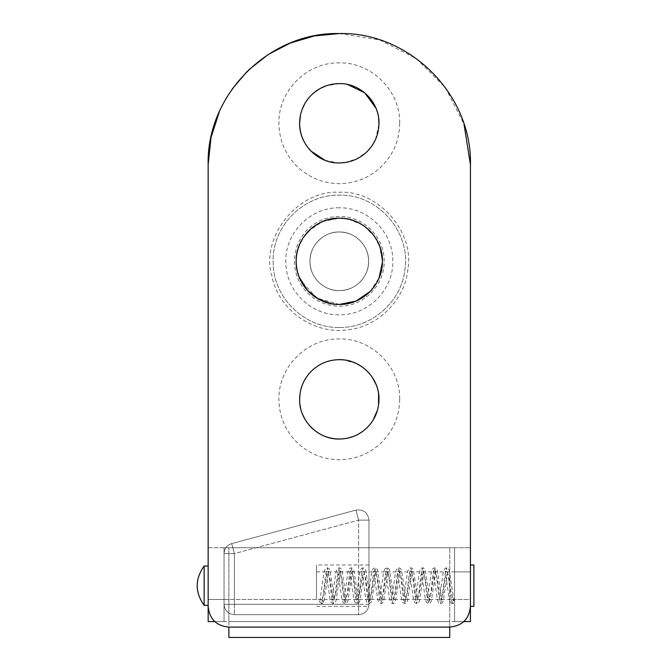 <?xml version="1.0" encoding="UTF-8"?>
<svg xmlns="http://www.w3.org/2000/svg" width="671" height="671" viewBox="0 0 671 671"><rect width="100%" height="100%" fill="white"/><g stroke="black" fill="none" stroke-linecap="round" stroke-linejoin="round"><path stroke-width="0.5" stroke-dasharray="3.35 2.52" d="M451.826 599.597L453.143 599.597C455.148 601.308 454.93 602.65 452.48 603.632L452.506 603.632C450.065 602.65 449.847 601.3 451.851 599.597L452.489 599.488L454.577 601.56L452.48 603.632C450.04 602.65 449.822 601.308 451.826 599.597L452.506 599.488L451.851 599.597M322.038 599.597C324.043 601.3 323.825 602.65 321.375 603.632L319.304 601.56L321.375 599.488L322.038 599.597L324.026 592.468L326.005 578.561L327.993 571.776L329.981 578.905L331.969 592.812L333.856 599.589L335.945 592.468L337.932 578.561L339.92 571.776L341.9 578.905L343.887 592.812L345.875 599.597L347.863 592.468L349.851 578.561L351.839 571.776L353.827 578.905L355.815 592.812L357.802 599.597L359.782 592.468L361.77 578.561L363.757 571.776L365.745 578.905L367.733 592.812L369.721 599.597L371.709 592.468L373.697 578.561L375.676 571.776L377.664 578.905L379.652 592.812L381.64 599.597L383.627 592.468L385.615 578.561L387.603 571.776L389.591 578.905L391.579 592.812L393.558 599.597L395.546 592.468L397.534 578.561L399.522 571.776L401.51 578.905L403.497 592.812L405.485 599.597L407.473 592.468L409.453 578.561L411.44 571.776L413.428 578.905L415.416 592.812L417.404 599.597L419.392 592.468L421.38 578.561L423.367 571.776L425.355 578.905L427.335 592.812L429.323 599.597L431.31 592.468L433.298 578.561L435.286 571.776L437.274 578.905L439.262 592.812L441.25 599.597L443.237 592.468L445.217 578.561L447.205 571.776L449.193 578.905L451.18 592.812L453.143 599.597M321.677 603.606L323.363 594.439L325.351 576.498L327.314 567.741L329.327 576.934L331.315 594.875L333.277 603.632L335.282 594.439L337.27 576.498L339.232 567.741L341.245 576.934L343.233 594.875L345.196 603.632L347.209 594.439L349.197 576.498L351.159 567.741L353.164 576.934L355.152 594.875L357.115 603.632L359.128 594.439L361.115 576.498L363.078 567.741L365.091 576.934L367.079 594.875L369.042 603.632L371.046 594.439L373.034 576.498L374.997 567.741L377.01 576.934L378.998 594.875L380.96 603.632L382.973 594.439L384.953 576.498L386.915 567.741L388.928 576.934L390.916 594.875L392.879 603.632L394.892 594.439L396.88 576.498L398.842 567.741L400.847 576.934L402.835 594.875L404.798 603.632L406.811 594.439L408.798 576.498L410.761 567.741L412.774 576.934L414.762 594.875L416.725 603.632L418.729 594.439L420.717 576.498L422.68 567.741L424.693 576.934L426.681 594.875L428.643 603.632L430.656 594.439L432.644 576.498L434.598 567.741L436.611 576.934L438.599 594.875L440.562 603.632L442.575 594.439L444.563 576.498L446.55 567.741L448.538 576.934L450.518 594.875L452.48 603.632L450.602 602.667C449.578 600.956 448.84 597.869 448.404 593.432L445.125 571.197L447.104 571.793L447.918 571.197L443.229 601.065L442.374 602.759L440.562 603.632L438.683 602.667C437.66 600.956 436.922 597.878 436.486 593.449L433.198 571.197L435.185 571.793L435.999 571.197L431.302 601.065L430.455 602.759L428.643 603.632L426.764 602.667C425.733 600.956 425.003 597.886 424.567 593.466L421.279 571.197L423.267 571.793L424.08 571.197L419.383 601.065L418.528 602.759L416.725 603.632L414.846 602.667C413.814 600.956 413.084 597.895 412.64 593.483L409.36 571.197L411.348 571.793L412.153 571.197L407.465 601.065L406.609 602.759L404.806 603.632L402.919 602.667C401.895 600.964 401.166 597.903 400.721 593.5L397.442 571.197L399.421 571.793L400.235 571.197L395.546 601.065L394.691 602.759L392.879 603.632L391 602.675C389.977 600.964 389.247 597.911 388.803 593.516L385.515 571.197L387.502 571.793L388.316 571.197L383.619 601.065L382.772 602.759L380.96 603.632L379.081 602.675C378.058 600.964 377.328 597.92 376.884 593.525L373.596 571.197L375.584 571.793L376.397 571.197L371.7 601.065L370.845 602.759L369.042 603.632L367.154 602.675C366.131 600.973 365.401 597.928 364.965 593.541L361.677 571.197L363.657 571.793L364.47 571.197L359.782 601.065L358.926 602.759L357.115 603.632L355.236 602.675C354.213 600.973 353.483 597.936 353.047 593.558L349.75 571.197L351.738 571.793L352.552 571.197L347.855 601.065L347.008 602.759L345.196 603.632L343.317 602.675C342.294 600.973 341.564 597.945 341.128 593.575L337.832 571.197L339.82 571.793L340.633 571.197L335.936 601.065L335.081 602.759L333.277 603.632L331.399 602.675C330.375 600.981 329.646 597.953 329.209 593.592L325.913 571.197L327.893 571.793L328.706 571.197L324.018 601.065C323.288 602.877 322.516 603.724 321.677 603.606M453.068 599.589L453.881 600.176L449.184 570.308L448.337 568.622L446.525 567.741L444.647 568.706C443.615 570.417 442.885 573.495 442.441 577.932L439.161 600.184L441.149 599.589L441.963 600.176L437.266 570.308L436.41 568.622L434.607 567.741L432.72 568.706C431.696 570.417 430.958 573.487 430.522 577.916L427.242 600.184L429.222 599.589L430.036 600.176L425.347 570.308L424.491 568.622L422.68 567.741L420.801 568.706C419.778 570.417 419.04 573.479 418.603 577.899L415.315 600.184L417.303 599.589L418.117 600.176L413.42 570.308L412.573 568.622L410.761 567.741L408.882 568.706C407.859 570.417 407.121 573.47 406.685 577.882L403.397 600.184L405.385 599.589L406.198 600.176L401.501 570.308L400.654 568.622L398.842 567.741L396.964 568.706C395.932 570.409 395.202 573.462 394.766 577.874L391.478 600.184L393.466 599.589L394.28 600.176L389.583 570.308L388.727 568.622L386.924 567.741L385.037 568.706C384.013 570.409 383.284 573.462 382.847 577.857L379.56 600.184L381.539 599.589L382.353 600.176L377.664 570.308L376.808 568.622L374.997 567.741L373.118 568.706C372.095 570.409 371.365 573.453 370.929 577.84L367.633 600.184L369.62 599.589L370.434 600.176L365.737 570.308L364.89 568.622L363.078 567.741L361.199 568.706C360.176 570.4 359.446 573.445 359.01 577.823L355.714 600.184L357.702 599.589L358.515 600.176L353.818 570.308L352.963 568.622L351.159 567.741L349.281 568.698C348.257 570.4 347.528 573.437 347.092 577.806L343.795 600.184L345.775 599.589L346.588 600.176L341.9 570.308L341.044 568.622L339.232 567.741L337.354 568.698C336.339 570.4 335.609 573.428 335.173 577.79L331.868 600.184L333.856 599.589L334.67 600.176L329.973 570.308L329.125 568.622L327.314 567.741L325.435 568.698C324.412 570.392 323.69 573.42 323.246 577.773L319.95 600.184L321.375 599.488M224.039 576.012L224.039 599.488L224.039 576.012M316.519 575.844L316.519 599.488L316.519 575.844M316.519 585.691L316.519 564.982L316.519 585.691M368.975 570.216L368.975 604.319C368.74 607.079 368.74 607.079 368.975 604.319C368.74 607.079 368.74 607.079 368.975 604.319L368.975 570.216M231.696 543.594C226.899 545.204 224.34 548.534 224.039 553.592L224.039 604.319C224.651 610.61 228.098 614.057 234.389 614.678L358.624 614.678C364.907 614.057 368.362 610.61 368.975 604.319L368.975 520.117C367.876 512.543 363.531 509.205 355.924 510.128L231.696 543.594L355.924 510.128C363.531 509.205 367.876 512.543 368.975 520.117L368.975 604.319C368.362 610.61 364.907 614.057 358.624 614.678L234.389 614.678C228.098 614.057 224.651 610.61 224.039 604.319L224.039 553.592C224.34 548.534 226.899 545.204 231.696 543.594L234.389 553.592L224.039 553.592L234.389 553.592L358.624 520.117L358.624 614.678L358.624 604.319L224.039 604.319L234.389 604.319L234.389 553.592L234.389 614.678L234.389 604.319L358.624 604.319L358.624 520.117L234.389 553.592L231.696 543.594M204.143 566.014L204.143 605.359M208.161 572.397L208.161 605.359L208.161 572.397M316.519 599.488L224.039 599.488L224.039 571.885L224.039 599.488L208.161 599.488L208.161 571.885L208.161 599.488L470.43 599.488L470.43 571.885L470.43 606.391L470.43 564.982L470.43 599.488L454.552 599.488L454.552 585.691L454.552 599.488M473.877 564.982L473.877 606.391M331.709 303.77L339.3 304.441C362.743 305.07 383.636 283.648 382.42 260.222L381.304 251.508M370.199 291.399L379.258 277.551L382.428 261.304L379.383 245.376M379.123 244.747L374.359 236.175M374.015 235.706L369.788 230.799M368.706 229.75L364.395 226.228M361.099 224.089L350.111 219.551M347.402 218.939L345.037 218.553M343.602 218.385L339.3 218.167C327.23 218.36 316.93 222.705 308.383 231.218L302.218 239.262M301.036 241.384L297.32 251.382M296.884 253.437L296.381 256.918M296.691 254.544L296.163 261.304L297.328 271.277M297.832 273.189L299.098 276.947M339.3 216.448C326.752 216.641 316.033 221.162 307.15 230.019C298.838 238.792 294.603 249.226 294.435 261.304C294.577 272.879 298.511 282.986 306.219 291.617C315.211 301.094 326.232 305.942 339.3 306.169C363.271 306.79 384.777 285.276 384.156 261.304C384.777 237.333 363.271 215.827 339.3 216.448C326.752 216.641 316.033 221.162 307.15 230.019C298.838 238.792 294.603 249.226 294.435 261.304C294.577 272.879 298.511 282.986 306.219 291.617C315.211 301.094 326.232 305.942 339.3 306.169C363.271 306.79 384.777 285.276 384.156 261.304C384.777 237.333 363.271 215.827 339.3 216.448M339.3 231.973C331.097 232.099 324.085 235.06 318.272 240.847C312.845 246.584 310.077 253.403 309.96 261.304C310.061 268.878 312.627 275.479 317.668 281.124C323.548 287.322 330.753 290.493 339.3 290.635C354.967 291.046 369.033 276.98 368.631 261.304C369.033 245.636 354.967 231.57 339.3 231.973C331.097 232.099 324.085 235.06 318.272 240.847C312.845 246.584 310.077 253.403 309.96 261.304C310.061 268.878 312.627 275.479 317.668 281.124C323.548 287.322 330.753 290.493 339.3 290.635C354.967 291.046 369.033 276.98 368.631 261.304C369.033 245.636 354.967 231.57 339.3 231.973C323.623 231.57 309.557 245.636 309.96 261.304C309.557 276.98 323.623 291.046 339.3 290.635C347.503 290.509 354.506 287.557 360.319 281.761C365.745 276.024 368.522 269.205 368.631 261.304C368.53 253.739 365.963 247.129 360.923 241.493C355.043 235.295 347.838 232.124 339.3 231.973C323.623 231.57 309.557 245.636 309.96 261.304C309.557 276.98 323.623 291.046 339.3 290.635C347.503 290.509 354.506 287.557 360.319 281.761C365.745 276.024 368.522 269.205 368.631 261.304C368.53 253.739 365.963 247.129 360.923 241.493C355.043 235.295 347.838 232.124 339.3 231.973M339.3 327.44C371.868 328.144 401.921 301.38 404.99 268.945C410.543 231.151 377.471 194.011 339.3 195.169C303.955 194.263 272.25 225.968 273.156 261.304C272.25 296.649 303.955 328.354 339.3 327.44C371.868 328.144 401.921 301.38 404.99 268.945C410.551 231.151 377.471 194.011 339.3 195.169C303.955 194.263 272.25 225.968 273.156 261.304C272.25 296.649 303.955 328.354 339.3 327.44M316.519 571.885L470.43 571.885L470.43 585.691L470.43 571.885L454.552 571.885L454.552 585.691L454.552 571.885M214.795 621.572L224.039 621.572L208.161 621.572L208.161 547.729L224.039 547.729L224.039 621.572L228.87 621.572L228.87 627.1L449.721 627.1L449.721 621.572L449.721 637.45L228.87 637.45L228.87 621.572L449.721 621.572L449.721 547.729L449.721 621.572L228.87 621.572L228.87 547.729L228.87 621.572L463.804 621.572M470.43 621.572L454.552 621.572L454.552 547.729L470.43 547.729L470.43 621.572M224.039 621.572L224.039 547.729L224.039 621.572L454.552 621.572L454.552 547.729L470.43 547.729M454.552 621.572L454.552 547.729L208.161 547.729M228.87 547.729L449.721 547.729L228.87 547.729M454.552 547.729L224.039 547.729M339.3 359.656C328.538 359.807 319.262 363.607 311.478 371.038L307.821 375.164M367.112 427.645L362.785 431.327M370.191 424.248L372.933 420.398M377.471 410.199L378.553 405.175M378.57 393.617L376.205 384.76M372.514 377.63L369.931 374.116M368.765 372.757L361.401 366.383M356.645 363.648L343.477 359.874M299.61 399.337L299.878 403.917M300.65 408.371L302.797 414.913M305.515 420.163L309.037 425.02M339.3 439.027L347.897 438.079M353.298 436.477L358.951 433.818M305.104 379.199L302.084 385.548M300.801 389.683L300.071 393.332M399.69 399.337C399.43 416.121 393.407 430.472 381.623 442.415C369.78 453.722 355.672 459.501 339.3 459.727C322.516 459.476 308.165 453.453 296.221 441.669C284.915 429.826 279.136 415.718 278.91 399.337C278.071 367.071 307.024 338.117 339.3 338.947C371.566 338.117 400.52 367.071 399.69 399.337M311.478 94.963L320.419 88.371M370.627 147.628L373.135 144.005M375.55 139.409L378.964 124.336M378.603 117.794L376.079 108.383M347.444 84.437L342.059 83.682M339.3 83.59L325.963 85.896M324.94 160.268L338.234 162.944M344.802 162.575L356.704 158.935L366.894 151.789M311.419 95.03L308.358 98.419M306.983 100.239L304.751 103.737M302.076 109.516L300.524 114.808M399.69 123.271C399.43 140.046 393.407 154.405 381.623 166.349C369.78 177.656 355.672 183.426 339.3 183.661C322.516 183.409 308.165 177.387 296.221 165.603C284.915 153.76 279.136 139.643 278.91 123.271C278.071 91.004 307.024 62.051 339.3 62.881C371.566 62.051 400.52 91.004 399.69 123.271M367.247 228.45L363.154 225.372M359.413 223.149L349.893 219.492M348.551 219.174L343.787 218.402M342.94 218.327L339.3 218.167L322.516 221.564L308.383 231.218M303.275 237.568L300.18 243.12M298.947 246.047L296.708 254.468M296.163 261.304L296.507 266.79M297.555 272.2L299.467 277.869M301.103 281.359L304.584 286.92M308.803 291.818L321.795 300.734M322.508 301.036L331.222 303.678M333.219 304.013L339.3 304.441L316.427 297.882L300.507 280.184M382.42 262.428L380.298 247.918L374.124 235.856M370.207 291.39L371.466 290.048M375.877 284.168L378.964 278.247M339.3 207.817C310.22 207.037 284.319 233.609 285.821 262.655C285.829 290.753 311.201 315.496 339.3 314.791C368.371 315.571 394.28 289.008 392.77 259.962C392.761 231.864 367.389 207.121 339.3 207.817M470.43 164.68L470.43 606.391M339.3 33.55L379.82 39.966L416.372 58.595L445.385 87.607L464.013 124.16M219.392 111.587L224.03 102.16M227.033 96.918L232.3 88.874M247.247 71.285L248.572 70.002M208.161 606.391L208.161 164.68M355.924 510.128L358.624 520.117L368.975 520.117L358.624 520.117L355.924 510.128M368.975 604.319L358.624 604.319L368.975 604.319M339.3 218.167L324.689 220.717M324.621 220.742L312.325 227.645L302.906 238.146M299.702 244.185L297.303 251.424M297.219 251.81L296.339 257.37M296.322 257.555L296.171 262.395L297.144 270.48M379.534 245.771L376.414 239.329M374.896 236.947L364.244 226.119M362.642 225.028L348.895 219.249M348.241 219.107L344.634 218.503M297.228 270.849L300.314 279.773M316.519 606.391L368.765 606.391M368.975 564.982L316.519 564.982M407.851 269.272C405.519 298.545 378.93 326.207 349.541 329.562C312.711 335.626 277.794 308.819 271.705 275.286C260.574 237.232 297.865 189.532 339.3 192.292C377.999 189.843 414.846 231.948 407.851 269.272"/><path stroke-width="1.01" d="M208.161 605.359L204.143 605.359L204.143 566.014L208.161 566.014M208.161 606.391C209.394 618.972 216.288 625.867 228.87 627.1L228.87 637.45L449.721 637.45L449.721 627.1L228.87 627.1C216.288 625.867 209.394 618.972 208.161 606.391L208.161 164.68C206.358 94.611 269.222 31.747 339.3 33.55C409.369 31.747 472.233 94.611 470.43 164.68L470.43 606.391L473.877 606.391L473.877 564.982L470.43 564.982M345.037 218.553L339.3 218.167C327.23 218.36 316.93 222.705 308.383 231.218C300.398 239.664 296.322 249.687 296.163 261.304C296.297 272.434 300.08 282.147 307.494 290.451C316.133 299.56 326.735 304.223 339.3 304.441C362.348 305.037 383.024 284.353 382.428 261.304C383.024 238.255 362.348 217.58 339.3 218.167C316.242 217.58 295.567 238.255 296.163 261.304C295.567 284.353 316.242 305.037 339.3 304.441L356.066 301.044L370.199 291.399M299.098 276.947L307.494 290.451L318.507 299.098L331.709 303.77M379.383 245.376L379.123 244.747M374.359 236.175L374.015 235.706M369.788 230.799L368.706 229.75M364.395 226.228L361.099 224.089M350.111 219.551L347.402 218.939M302.218 239.262L301.036 241.384M297.32 251.382L296.884 253.437M296.381 256.918L296.163 261.304M297.328 271.277L297.832 273.189M463.804 621.572L470.43 621.572L470.43 547.729M214.795 621.572L208.161 621.572L208.161 547.729M309.037 425.02L310.992 427.159C318.834 434.9 328.27 438.859 339.3 439.027C318.088 439.572 299.065 420.549 299.61 399.337C299.778 388.316 303.737 378.88 311.478 371.038C319.262 363.607 328.538 359.807 339.3 359.656C360.503 359.111 379.526 378.134 378.981 399.337C378.813 410.367 374.854 419.803 367.112 427.645L370.191 424.248M372.933 420.398L377.471 410.199M378.553 405.175L378.57 393.617M376.205 384.76L372.514 377.63M369.931 374.116L368.765 372.757M361.401 366.383L356.645 363.648M343.477 359.874L339.3 359.656M299.878 403.917L300.65 408.371M302.797 414.913L305.515 420.163M347.897 438.079L353.298 436.477M358.951 433.818L362.785 431.327M367.112 427.645C359.329 435.076 350.061 438.876 339.3 439.027M307.821 375.164L305.104 379.199M302.084 385.548L300.801 389.683M300.071 393.332L299.61 399.337M338.234 162.944L339.3 162.961C318.088 163.506 299.065 144.475 299.61 123.271C299.778 112.25 303.737 102.814 311.478 94.963C319.262 87.532 328.538 83.741 339.3 83.59C360.503 83.045 379.526 102.067 378.981 123.271C378.813 134.292 374.854 143.728 367.112 151.579L370.627 147.628M373.135 144.005L375.55 139.409M378.964 124.336L378.603 117.794M376.079 108.383L364.756 92.833L347.444 84.437M342.059 83.682L339.3 83.59M325.963 85.896L320.419 88.371M300.524 114.808L299.61 123.271C299.761 134.032 303.56 143.309 310.992 151.084L324.94 160.268M366.894 151.789L367.112 151.579C359.329 159.01 350.061 162.801 339.3 162.961L344.802 162.575M308.358 98.419L306.983 100.239M304.751 103.737L302.076 109.516M370.207 291.39C361.661 299.903 351.361 304.257 339.3 304.441C351.361 304.257 361.661 299.903 370.207 291.39C378.192 282.952 382.269 272.921 382.428 261.304L382.428 261.304C382.294 250.174 378.511 240.461 371.097 232.166C362.457 223.049 351.856 218.385 339.3 218.167M371.071 232.132L367.247 228.45M363.154 225.372L359.413 223.149M349.893 219.492L348.551 219.174M308.383 231.218L303.275 237.568M300.18 243.12L298.947 246.047M296.507 266.79L297.555 272.2M299.467 277.869L301.103 281.359M304.584 286.92L308.803 291.818M321.795 300.734L322.508 301.036M331.222 303.678L333.219 304.013M374.124 235.856L371.138 232.208M371.466 290.048L375.877 284.168M378.964 278.247L382.42 262.428M470.43 606.391C469.205 618.972 462.302 625.867 449.721 627.1C462.302 625.867 469.205 618.972 470.43 606.391M464.013 124.16L470.43 164.68M208.161 164.68L211.004 137.547L219.392 111.587M224.03 102.16L227.033 96.918M232.3 88.874L247.247 71.285M248.572 70.002L268.199 54.502L290.409 43.003L314.397 35.932L339.3 33.55M302.906 238.146L299.702 244.185M381.304 251.508L379.534 245.771M376.414 239.329L374.896 236.947M364.244 226.119L362.642 225.028M348.895 219.249L348.241 219.107M344.634 218.503L342.94 218.327M204.143 605.359C194.884 592.241 194.884 579.132 204.143 566.014"/></g></svg>
